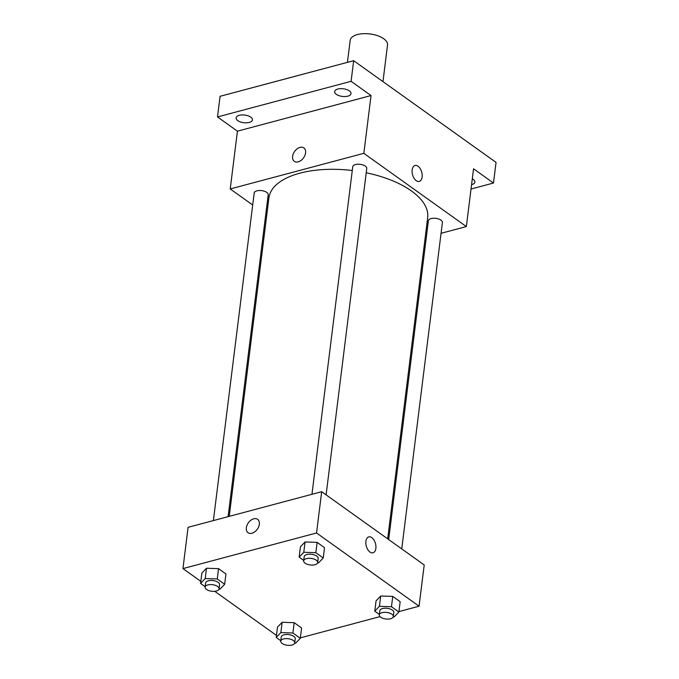 <?xml version="1.0" encoding="UTF-8"?>
<svg xmlns="http://www.w3.org/2000/svg" width="679" height="679" viewBox="0 0 679 679"><rect width="100%" height="100%" fill="white"/><g stroke="black" fill="none" stroke-linecap="round" stroke-linejoin="round"><path stroke-width="1.02" d="M382.973 81.624L387.531 45.018A18.825 8.81 -172.9 0 0 369.945 33.95A18.825 8.81 -172.9 0 0 350.177 40.367L347.436 62.349M252.698 204.999L230.232 188.949L237.429 131.183L217.501 116.941L220.064 96.308L353.666 60.686L496.052 162.4L493.48 183.033L471.031 189.017M217.501 116.941L351.094 81.319L353.666 60.686M351.094 81.319L371.031 95.561L363.834 153.327L466.354 226.565L473.552 168.791L493.48 183.033M415.022 165.481A8.233 4.761 -104.9 0 1 420.242 168.681A8.233 4.761 -104.9 0 1 422.126 176.998A8.233 4.761 -104.9 0 1 419.266 181.395A8.233 4.761 -104.9 0 1 412.552 174.664A8.233 4.761 -104.9 0 1 415.03 165.481A8.233 4.761 -104.9 0 1 420.25 168.681A8.233 4.761 -104.9 0 1 422.134 176.998A8.233 4.761 -104.9 0 1 419.266 181.395M472.304 178.798A8.233 3.853 7.1 0 1 473.204 179.358A8.233 3.853 7.1 0 1 474.884 182.108A8.233 3.853 7.1 0 1 471.566 184.68M266.771 215.048L265.761 214.326M250.763 117.153A8.233 3.853 7.1 0 1 252.444 119.903A8.233 3.853 7.1 0 1 246.672 122.823A8.233 3.853 7.1 0 1 237.777 120.616A8.233 3.853 7.1 0 1 236.097 117.866A8.233 3.853 7.1 0 1 241.86 114.938A8.233 3.853 7.1 0 1 250.763 117.153M349.329 90.867A8.233 3.853 7.1 0 1 351.009 93.617A8.233 3.853 7.1 0 1 345.238 96.545A8.233 3.853 7.1 0 1 336.343 94.33A8.233 3.853 7.1 0 1 334.662 91.58A8.233 3.853 7.1 0 1 340.425 88.66A8.233 3.853 7.1 0 1 349.329 90.867M237.429 131.183L371.031 95.561M387.675 538.846L427.677 217.645A80.003 37.447 -172.9 0 0 366.227 172.789M352.282 170.514A80.003 37.447 -172.9 0 0 268.909 197.869L229.239 516.363M230.232 188.949L363.834 153.327M466.354 226.565L441.053 233.304M426.336 237.234L425.207 237.531M228.102 516.66L268.197 194.754A7.062 3.302 -172.9 0 0 261.602 190.604A7.062 3.302 -172.9 0 0 254.192 193.014L213.384 520.581M401.747 548.895L442.402 222.5A7.062 3.302 -172.9 0 0 435.799 218.349A7.062 3.302 -172.9 0 0 428.39 220.76L388.677 539.567M326.107 494.872L366.762 168.477A7.062 3.302 -172.9 0 0 360.167 164.326A7.062 3.302 -172.9 0 0 352.749 166.728L311.95 494.304M294.304 161.339A8.233 5.508 125.5 0 1 293.269 153.861A8.233 5.508 125.5 0 1 299.991 147.411A8.233 5.508 125.5 0 1 303.878 147.937A8.233 5.508 125.5 0 1 303.572 157.834A8.233 5.508 125.5 0 1 294.304 161.339A8.233 5.508 125.5 0 1 293.269 153.853A8.233 5.508 125.5 0 1 299.991 147.411A8.233 5.508 125.5 0 1 303.878 147.937M200.831 581.368L182.948 568.595L188.091 527.328L321.685 491.706L424.205 564.945L419.062 606.203L398.921 611.575M182.948 568.595L316.541 532.973L321.685 491.706M316.541 532.973L419.062 606.203M368.765 536.877A8.233 4.761 -104.9 0 1 373.985 540.068A8.233 4.761 -104.9 0 1 375.869 548.394A8.233 4.761 -104.9 0 1 373.009 552.791A8.233 4.761 -104.9 0 1 366.287 546.06A8.233 4.761 -104.9 0 1 368.765 536.877A8.233 4.761 -104.9 0 1 373.985 540.068A8.233 4.761 -104.9 0 1 375.869 548.394A8.233 4.761 -104.9 0 1 373.009 552.791M205.151 586.698L200.568 583.431L201.858 573.11L206.509 568.238L218.553 568.654L225.954 573.942L218.553 568.654L206.509 568.238L205.219 578.559L217.272 578.975L224.673 584.263L220.021 589.126L219.062 589.092M379.349 614.444L374.774 611.176L376.056 600.856L380.707 595.992L392.759 596.408L400.16 601.696L392.759 596.408L380.707 595.992L379.425 606.305L391.469 606.72L398.87 612.008L394.219 616.88L393.26 616.846M276.463 635.4L214.742 591.307M380.045 616.608L300.364 637.853M303.717 560.421L299.133 557.145L300.424 546.833L305.075 541.961L317.118 542.377L324.52 547.664L317.118 542.377L305.075 541.961L303.785 552.282L315.837 552.698L323.238 557.977L318.587 562.849L317.619 562.815M280.792 640.73L276.209 637.454L277.49 627.141L282.141 622.27L294.194 622.685L301.595 627.973L294.194 622.685L282.141 622.27L280.86 632.59L292.904 633.006L300.305 638.285L295.654 643.157L294.694 643.123M248.047 532.726A8.233 5.508 125.5 0 1 247.012 525.249A8.233 5.508 125.5 0 1 253.734 518.807A8.233 5.508 125.5 0 1 257.621 519.325A8.233 5.508 125.5 0 1 257.307 529.23A8.233 5.508 125.5 0 1 248.047 532.726A8.233 5.508 125.5 0 1 247.012 525.249A8.233 5.508 125.5 0 1 253.734 518.807A8.233 5.508 125.5 0 1 257.621 519.325M276.209 637.454L280.86 632.59M294.745 642.869L295.263 638.744A7.062 3.302 -172.9 0 0 288.668 634.593A7.062 3.302 -172.9 0 0 281.25 637.004L280.741 641.129A7.062 3.302 -172.9 0 0 284.459 644.617A7.062 3.302 -172.9 0 0 292.012 645.05A7.062 3.302 -172.9 0 0 294.745 642.869A7.062 3.302 -172.9 0 0 288.151 638.718A7.062 3.302 -172.9 0 0 280.741 641.129M292.904 633.006L294.194 622.685M300.305 638.285L301.595 627.973M277.49 627.141L282.141 622.27M200.568 583.431L205.219 578.559M219.113 588.846L219.623 584.712A7.062 3.302 -172.9 0 0 213.028 580.562A7.062 3.302 -172.9 0 0 205.618 582.972L205.1 587.097A7.062 3.302 -172.9 0 0 208.818 590.586A7.062 3.302 -172.9 0 0 216.38 591.019A7.062 3.302 -172.9 0 0 219.113 588.846A7.062 3.302 -172.9 0 0 212.519 584.687A7.062 3.302 -172.9 0 0 205.1 587.097M217.272 578.975L218.553 568.654M224.673 584.263L225.954 573.942M201.858 573.11L206.509 568.238M374.774 611.176L379.425 606.305M393.311 616.591L393.828 612.466A7.062 3.302 -172.9 0 0 387.234 608.316A7.062 3.302 -172.9 0 0 379.816 610.718L379.306 614.843A7.062 3.302 -172.9 0 0 383.024 618.34A7.062 3.302 -172.9 0 0 390.578 618.773A7.062 3.302 -172.9 0 0 393.311 616.591A7.062 3.302 -172.9 0 0 386.716 612.441A7.062 3.302 -172.9 0 0 379.306 614.843M391.469 606.72L392.759 596.408M398.87 612.008L400.16 601.696M376.056 600.856L380.707 595.992M299.133 557.145L303.785 552.282M317.679 562.56L318.188 558.435A7.062 3.302 -172.9 0 0 311.593 554.285A7.062 3.302 -172.9 0 0 304.184 556.695L303.666 560.82A7.062 3.302 -172.9 0 0 307.383 564.308A7.062 3.302 -172.9 0 0 314.946 564.741A7.062 3.302 -172.9 0 0 317.679 562.56A7.062 3.302 -172.9 0 0 311.084 558.41A7.062 3.302 -172.9 0 0 303.666 560.82M315.837 552.698L317.118 542.377M323.238 557.977L324.52 547.664M300.424 546.833L305.075 541.961"/></g></svg>

